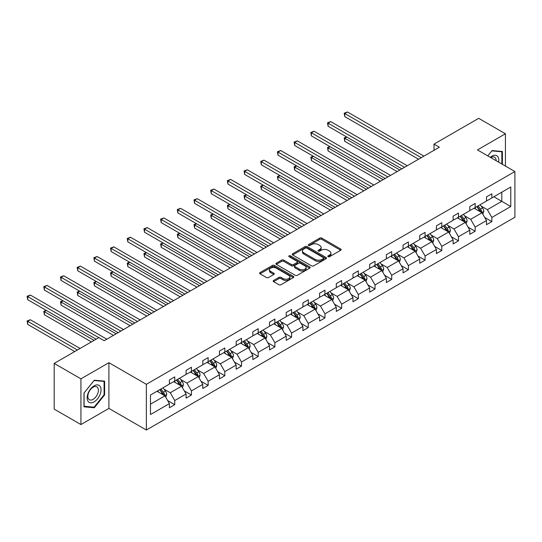 <?xml version="1.0" encoding="UTF-8"?>
<svg xmlns="http://www.w3.org/2000/svg" width="542" height="542" viewBox="0 0 542 542"><rect width="100%" height="100%" fill="white"/><g stroke="black" fill="none" stroke-linecap="round" stroke-linejoin="round"><path stroke-width="0.81" d="M328.086 256.691A1.037 0.603 0 0 0 329.556 256.691L340.715 250.255A1.484 0.86 0 0 0 341.148 249.645A1.484 0.86 0 0 0 340.715 249.042L321.812 238.128A1.484 0.86 0 0 0 319.712 238.128L308.554 244.571A1.037 0.603 0 0 0 308.249 244.991A1.037 0.603 0 0 0 308.554 245.418A1.037 0.603 0 0 0 310.024 245.418L311.474 244.584A4.749 2.744 0 0 1 318.188 244.584L319.766 245.492A4.749 2.744 0 0 1 321.155 247.437A4.749 2.744 0 0 1 319.766 249.374L318.323 250.208A1.037 0.603 0 0 0 318.018 250.634A1.037 0.603 0 0 0 318.323 251.054A1.037 0.603 0 0 0 319.794 251.054L321.237 250.221A4.749 2.744 0 0 1 327.957 250.221L329.529 251.129A4.749 2.744 0 0 1 330.925 253.073A4.749 2.744 0 0 1 329.529 255.011L328.086 255.844A1.037 0.603 0 0 0 327.781 256.271A1.037 0.603 0 0 0 328.086 256.691L328.086 255.844M273.615 280.444A1.484 0.86 0 0 0 273.182 281.054A1.484 0.86 0 0 0 273.615 281.657L278.92 284.719A1.484 0.86 0 0 0 281.02 284.719L293.412 277.565A1.484 0.86 0 0 0 293.845 276.962A1.484 0.86 0 0 0 293.412 276.352L274.509 265.438A1.484 0.86 0 0 0 272.409 265.438L260.018 272.592A1.484 0.86 0 0 0 259.584 273.202A1.484 0.86 0 0 0 260.018 273.805L266.42 277.504A1.484 0.86 0 0 0 268.52 277.504L273.825 274.442A1.484 0.86 0 0 0 274.259 273.839A1.484 0.86 0 0 0 273.825 273.229L270.648 271.393A3.97 2.297 0 0 1 269.482 269.774A3.97 2.297 0 0 1 271.935 267.653A3.97 2.297 0 0 1 276.264 268.154L288.71 275.336A3.97 2.297 0 0 1 289.875 276.962A3.97 2.297 0 0 1 287.423 279.076A3.97 2.297 0 0 1 283.093 278.581L281.02 277.382A1.484 0.86 0 0 0 278.92 277.382L273.615 280.444L273.615 281.657M108.908 362.693L80.934 378.844L54.186 363.404L54.186 409.115L80.934 424.555L108.908 408.404L146.354 430.023L146.354 384.312L108.908 362.693L108.908 408.404M505.435 166.069L505.435 133.766L477.455 149.917L514.9 171.536L146.354 384.312M505.435 133.766L478.688 118.325L434.02 144.111L434.02 150.29M54.186 363.404L98.854 337.619L104.2 340.708L439.372 147.2L434.02 144.111M311.575 265.865A1.484 0.86 0 0 0 313.676 265.865L326.067 258.71A1.484 0.86 0 0 0 326.501 258.107A1.484 0.86 0 0 0 326.067 257.497L307.165 246.583A1.484 0.86 0 0 0 305.065 246.583L292.673 253.737A1.484 0.86 0 0 0 292.24 254.347A1.484 0.86 0 0 0 292.673 254.95L311.575 265.865M289.469 256.922A1.037 0.603 0 0 1 290.519 257.064L290.519 255.831L309.739 266.928A1.484 0.86 0 0 1 310.173 267.531A1.484 0.86 0 0 1 309.739 268.134L297.348 275.289A1.484 0.86 0 0 1 295.248 275.289L276.345 264.381L281.65 261.339L281.65 260.106L276.345 263.168A1.484 0.86 0 0 0 275.912 263.771A1.484 0.86 0 0 0 276.345 264.381L276.345 263.168M281.65 261.339A1.484 0.86 0 0 1 283.751 261.339L283.751 260.106A1.484 0.86 0 0 0 281.65 260.106M283.751 260.106L291.413 264.53A1.484 0.86 0 0 0 293.513 264.53L297.03 262.497A1.484 0.86 0 0 0 297.47 261.894A1.484 0.86 0 0 0 297.03 261.285L289.049 256.678A1.037 0.603 0 0 1 288.744 256.258A1.037 0.603 0 0 1 289.387 255.702A1.037 0.603 0 0 1 290.519 255.831M80.934 378.844L80.934 424.555M150.473 395.03L169.409 384.095L169.409 379.962L174.754 376.873L174.754 381.006L186.096 374.461L186.096 370.322L191.441 367.232L191.441 371.372L202.783 364.827L202.783 360.687L208.135 357.598L208.135 361.738L219.469 355.193L219.469 351.053L224.822 347.964L224.822 352.104L236.163 345.559L236.163 341.419L241.508 338.33L241.508 342.469L252.85 335.918L252.85 331.785L258.202 328.696L258.202 332.835L269.537 326.284L269.537 322.144L274.889 319.062L274.889 323.195L286.23 316.65L286.23 312.51L291.576 309.421L291.576 313.561L302.917 307.016L302.917 302.876L308.269 299.787L308.269 303.927L319.604 297.382L319.604 293.242L324.956 290.153L324.956 294.292L336.297 287.741L336.297 283.608L341.643 280.519L341.643 284.658L352.984 278.107L352.984 273.967L358.337 270.885L358.337 275.018L369.671 268.473L369.671 264.333L375.023 261.244L375.023 265.384L386.365 258.839L386.365 254.699L391.71 251.61L391.71 255.749L403.052 249.205L403.052 245.065L408.404 241.976L408.404 246.115L419.738 239.571L419.738 235.431L425.091 232.342L425.091 236.481L436.432 229.93L436.432 225.797L441.777 222.708L441.777 226.847L453.119 220.296L453.119 216.156L458.471 213.074L458.471 217.207L469.806 210.662L469.806 206.522L475.158 203.433L475.158 207.572L486.499 201.028L486.499 196.888L491.845 193.799L491.845 197.938L510.781 187.004L510.781 206.522L491.845 217.457L491.845 221.597L486.499 224.686L486.499 220.547L475.158 227.091L475.158 231.231L469.806 234.32L469.806 230.181L458.471 236.725L458.471 240.865L453.119 243.954L453.119 239.815L441.777 246.359L441.777 250.499L436.432 253.588L436.432 249.449L425.091 256L425.091 260.133L419.738 263.222L419.738 259.083L408.404 265.634L408.404 269.774L403.052 272.856L403.052 268.724L391.71 275.268L391.71 279.408L386.365 282.497L386.365 278.358L375.023 284.902L375.023 289.042L369.671 292.131L369.671 287.992L358.337 294.536L358.337 298.676L352.984 301.765L352.984 297.626L341.643 304.177L341.643 308.31L336.297 311.399L336.297 307.26L324.956 313.811L324.956 317.951L319.604 321.033L319.604 316.901L308.269 323.445L308.269 327.585L302.917 330.674L302.917 326.535L291.576 333.079L291.576 337.219L286.23 340.308L286.23 336.169L274.889 342.713L274.889 346.853L269.537 349.942L269.537 345.803L258.202 352.347L258.202 356.487L252.85 359.576L252.85 355.437L241.508 361.988L241.508 366.121L236.163 369.21L236.163 365.071L224.822 371.622L224.822 375.762L219.469 378.844L219.469 374.712L208.135 381.256L208.135 385.396L202.783 388.485L202.783 384.346L191.441 390.89L191.441 395.03L186.096 398.119L186.096 393.98L174.754 400.524L174.754 404.664L169.409 407.753L169.409 403.614L150.473 414.549L150.473 395.03M146.354 430.023L514.9 217.24L514.9 171.536M173.684 381.629L181.604 386.195L170.263 392.747L164.07 389.17M170.263 392.747L174.754 400.524M181.604 386.195L186.096 393.98M169.409 383.106L170.263 383.601L174.754 381.006M190.371 371.988L198.291 376.561L186.949 383.106L180.757 379.536M186.949 383.106L191.441 390.89M198.291 376.561L202.783 384.346M186.096 373.472L186.949 373.966L191.441 371.372M207.064 362.354L214.978 366.927L203.643 373.472L197.451 369.901M203.643 373.472L208.135 381.256M214.978 366.927L219.469 374.712M202.783 363.838L203.643 364.332L208.135 361.738M223.751 352.72L231.671 357.293L220.33 363.838L214.137 360.261M220.33 363.838L224.822 371.622M231.671 357.293L236.163 365.071M219.469 354.204L220.33 354.698L224.822 352.104M240.438 343.086L248.358 347.659L237.017 354.204L230.824 350.627M237.017 354.204L241.508 361.988M248.358 347.659L252.85 355.437M236.163 344.57L237.017 345.064L241.508 342.469M257.132 333.452L265.045 338.018L253.703 344.57L247.518 340.993M253.703 344.57L258.202 352.347M265.045 338.018L269.537 345.803M252.85 334.936L253.703 335.423L258.202 332.835M273.818 323.818L281.738 328.384L270.397 334.936L264.205 331.358M270.397 334.936L274.889 342.713M281.738 328.384L286.23 336.169M269.537 325.295L270.397 325.789L274.889 323.195M290.505 314.177L298.425 318.75L287.084 325.295L280.892 321.724M287.084 325.295L291.576 333.079M298.425 318.75L302.917 326.535M286.23 315.661L287.084 316.155L291.576 313.561M307.199 304.543L315.112 309.116L303.771 315.661L297.578 312.09M303.771 315.661L308.269 323.445M315.112 309.116L319.604 316.901M302.917 306.027L303.771 306.521L308.269 303.927M323.886 294.909L331.806 299.482L320.464 306.027L314.272 302.45M320.464 306.027L324.956 313.811M331.806 299.482L336.297 307.26M319.604 296.393L320.464 296.887L324.956 294.292M340.572 285.275L348.492 289.841L337.151 296.393L330.959 292.815M337.151 296.393L341.643 304.177M348.492 289.841L352.984 297.626M336.297 286.759L337.151 287.253L341.643 284.658M357.266 275.641L365.179 280.207L353.838 286.759L347.646 283.181M353.838 286.759L358.337 294.536M365.179 280.207L369.671 287.992M352.984 277.118L353.838 277.612L358.337 275.018M373.953 266L381.866 270.573L370.532 277.118L364.339 273.547M370.532 277.118L375.023 284.902M381.866 270.573L386.365 278.358M369.671 267.484L370.532 267.978L375.023 265.384M390.64 256.366L398.56 260.939L387.218 267.484L381.026 263.913M387.218 267.484L391.71 275.268M398.56 260.939L403.052 268.724M386.365 257.85L387.218 258.344L391.71 255.749M407.333 246.732L415.247 251.305L403.905 257.85L397.713 254.273M403.905 257.85L408.404 265.634M415.247 251.305L419.738 259.083M403.052 248.216L403.905 248.71L408.404 246.115M424.02 237.098L431.933 241.671L420.599 248.216L414.406 244.638M420.599 248.216L425.091 256M431.933 241.671L436.432 249.449M419.738 238.582L420.599 239.076L425.091 236.481M440.707 227.464L448.627 232.03L437.286 238.582L431.093 235.004M437.286 238.582L441.777 246.359M448.627 232.03L453.119 239.815M436.432 228.948L437.286 229.435L441.777 226.847M457.401 217.83L465.314 222.396L453.972 228.948L447.78 225.37M453.972 228.948L458.471 236.725M465.314 222.396L469.806 230.181M453.119 219.307L453.972 219.801L458.471 217.207M474.087 208.189L482.001 212.762L470.666 219.307L464.474 215.736M470.666 219.307L475.158 227.091M482.001 212.762L486.499 220.547M469.806 209.673L470.666 210.167L475.158 207.572M493.877 196.766L501.797 201.333L487.353 209.673L481.161 206.095M487.353 209.673L491.845 217.457M510.781 206.522L501.797 201.333L501.797 192.193L510.781 187.004M486.499 200.039L487.353 200.533L491.845 197.938M150.473 404.169L164.91 395.829L156.997 391.263M164.91 395.829L169.409 403.614M484.731 217.484L491.845 221.597M468.044 227.125L475.158 231.231M451.351 236.759L458.471 240.865M434.664 246.393L441.777 250.499M417.977 256.027L425.091 260.133M401.283 265.661L408.404 269.774M384.596 275.302L391.71 279.408M367.91 284.936L375.023 289.042M351.223 294.57L358.337 298.676M334.529 304.204L341.643 308.31M317.842 313.838L324.956 317.951M301.156 323.472L308.269 327.585M284.462 333.113L291.576 337.219M267.775 342.747L274.889 346.853M251.088 352.381L258.202 356.487M234.395 362.015L241.508 366.121M217.708 371.649L224.822 375.762M201.021 381.29L208.135 385.396M184.327 390.924L191.441 395.03M167.641 400.558L174.754 404.664M502.387 164.307L502.387 151.496L492.061 150.574L487.793 155.886L491.845 150.879L501.851 151.774L501.851 163.996M104.626 394.901L104.626 381.134L94.308 380.213L83.983 393.058L83.983 406.825L94.308 407.747L104.626 394.901L104.091 394.596M328.506 256.84L329.529 256.244A4.749 2.744 0 0 0 330.925 254.306L330.925 253.073M321.155 247.437L321.155 248.67A4.749 2.744 0 0 1 319.766 250.607L318.737 251.203M340.694 250.262L321.812 239.361A1.484 0.86 0 0 0 319.712 239.361L308.974 245.567M326.047 258.724L307.165 247.823A1.484 0.86 0 0 0 305.065 247.823L292.694 254.964M323.438 258.527A1.037 0.603 0 0 0 323.743 258.107A1.037 0.603 0 0 0 323.438 257.68L306.853 248.1A1.037 0.603 0 0 0 305.383 248.1L303.859 248.981A4.749 2.744 0 0 0 302.463 250.919A4.749 2.744 0 0 0 303.859 252.857L315.2 259.408A4.749 2.744 0 0 0 321.921 259.408L323.438 258.527L323.438 259.76A1.037 0.603 0 0 0 323.743 259.34L323.743 258.107M302.463 250.919L302.463 252.152A4.749 2.744 0 0 0 303.859 254.096L303.859 252.857M323.438 259.76L321.921 260.641A4.749 2.744 0 0 1 315.2 260.641L303.859 254.096M283.751 261.339L291.413 265.763A1.484 0.86 0 0 0 293.513 265.763L297.03 263.737A1.484 0.86 0 0 0 297.47 263.127L297.47 261.894M290.519 257.064L309.719 268.148M299.367 269.123A3.97 2.297 0 0 0 303.696 269.618A3.97 2.297 0 0 0 306.149 267.504A3.97 2.297 0 0 0 304.983 265.878L300.6 263.351A1.484 0.86 0 0 0 298.5 263.351L294.983 265.377A1.484 0.86 0 0 0 294.55 265.987A1.484 0.86 0 0 0 294.983 266.589L299.367 269.123L299.367 270.356A3.97 2.297 0 0 0 303.696 270.858A3.97 2.297 0 0 0 306.149 268.737L306.149 267.504M294.55 265.987L294.55 267.22A1.484 0.86 0 0 0 294.983 267.829L294.983 266.589M299.367 270.356L294.983 267.829M289.875 276.962L289.875 278.195A3.97 2.297 0 0 1 287.423 280.316A3.97 2.297 0 0 1 283.093 279.814L281.02 278.615A1.484 0.86 0 0 0 278.92 278.615L273.635 281.671M269.482 269.774L269.482 271.007A3.97 2.297 0 0 0 270.648 272.633L270.648 271.393M273.825 273.229L273.825 274.442L270.648 272.633M293.391 277.579L274.509 266.678A1.484 0.86 0 0 0 272.409 266.678L260.038 273.818L260.018 272.592M93.217 407.117L94.308 407.747M482.814 214.171L483.803 211.326A4.011 2.317 -120 0 0 482.522 207.918L480.117 204.707M475.808 209.185L474.772 207.796M346.812 137.058L344.78 138.23L344.78 141.32L397.164 171.563M481.411 212.423L481.635 211.502A4.011 2.317 -120 0 0 480.49 209.09L478.085 205.885M477.082 206.461L479.724 209.991A2.039 1.179 60 0 1 480.097 210.614L481.635 211.502M476.804 206.624L479.203 209.829A4.011 2.317 60 0 1 480.205 211.726M344.78 141.32L344.19 137.892L399.84 170.019M344.19 137.892L346.575 136.923M421.236 157.668L344.78 113.522L347.456 111.977L423.912 156.123M418.566 159.213L344.78 116.611L344.78 113.522L344.19 113.183L347.456 111.977M344.78 116.611L344.19 113.183M466.127 223.805L467.109 220.967A4.011 2.317 -120 0 0 465.829 217.552L463.43 214.341M459.121 218.826L458.078 217.43M330.125 146.692L328.093 147.864L328.093 150.954L380.477 181.197M464.724 222.057L464.948 221.136A4.011 2.317 -120 0 0 463.796 218.724L461.398 215.52M460.395 216.095L463.037 219.625A2.039 1.179 60 0 1 463.41 220.248L464.948 221.136M460.111 216.258L462.516 219.463A4.011 2.317 60 0 1 463.512 221.36M328.093 150.954L327.503 147.526L383.153 179.653M327.503 147.526L329.888 146.557M449.44 233.439L450.422 230.601A4.011 2.317 -120 0 0 449.142 227.186L446.743 223.982M442.435 228.46L441.391 227.064M313.432 156.326L311.399 157.498L311.399 160.588L363.79 190.838M448.031 231.691L448.261 230.77A4.011 2.317 -120 0 0 447.109 228.358L444.711 225.154M443.702 225.729L446.351 229.259A2.039 1.179 60 0 1 446.716 229.883L448.261 230.77M443.424 225.892L445.829 229.103A4.011 2.317 60 0 1 446.825 230.994M311.399 160.588L310.81 157.16L366.467 189.293M310.81 157.16L313.201 156.191M404.549 167.302L328.093 123.163L330.762 121.618L407.225 165.757M401.873 168.847L328.093 126.245L328.093 123.163L327.503 122.817L330.762 121.618M328.093 126.245L327.503 122.817M387.862 176.936L311.399 132.797L314.075 131.252L390.538 175.391M385.186 178.481L311.399 135.886L311.399 132.797L310.81 132.458L314.075 131.252M311.399 135.886L310.81 132.458M498.62 162.133A9.837 5.677 120 0 0 490.266 157.309M496.133 160.703A7.446 4.295 120 0 0 494.595 157.207A7.446 4.295 120 0 0 490.795 157.614M501.187 151.387L501.851 151.774M100.114 394.393A9.837 5.677 120 0 0 97.567 384.895A9.837 5.677 120 0 0 88.068 393.316A9.837 5.677 120 0 0 90.616 402.814A9.837 5.677 120 0 0 100.114 394.393M97.675 393.702A7.446 4.295 120 0 0 96.842 386.846A7.446 4.295 120 0 0 88.556 392.889A7.446 4.295 120 0 0 89.396 399.739A7.446 4.295 120 0 0 97.675 393.702M84.091 406.297L84.091 392.964L94.091 380.518L104.091 381.412L104.091 394.752L94.091 407.191L83.983 406.236M103.434 381.033L104.091 381.412M432.746 243.073L433.736 240.235A4.011 2.317 -120 0 0 432.455 236.82L430.05 233.616M425.741 238.094L424.704 236.705M296.745 165.96L294.712 167.139L294.712 170.222L347.104 200.472M431.344 241.325L431.567 240.404A4.011 2.317 -120 0 0 430.423 237.992L428.017 234.788M427.015 235.37L429.657 238.893A2.039 1.179 60 0 1 430.03 239.517L431.567 240.404M426.737 235.526L429.135 238.737A4.011 2.317 60 0 1 430.138 240.628M294.712 170.222L294.123 166.794L349.773 198.928M294.123 166.794L296.508 165.825M371.168 186.577L294.712 142.431L297.389 140.886L373.844 185.032M368.499 188.115L294.712 145.52L294.712 142.431L294.123 142.092L297.389 140.886M294.712 145.52L294.123 142.092M416.06 252.714L417.042 249.869A4.011 2.317 -120 0 0 415.768 246.454L413.363 243.25M409.054 247.728L408.011 246.339M280.058 175.601L278.026 176.773L278.026 179.863L330.41 210.106M414.657 250.96L414.881 250.038A4.011 2.317 -120 0 0 413.729 247.626L411.331 244.422M410.328 245.004L412.97 248.534A2.039 1.179 60 0 1 413.343 249.151L414.881 250.038M410.043 245.167L412.448 248.372A4.011 2.317 60 0 1 413.444 250.262M278.026 179.863L277.436 176.435L333.086 208.562M277.436 176.435L279.821 175.459M354.482 196.211L278.026 152.065L280.695 150.52L357.158 194.666M351.805 197.755L278.026 155.154L278.026 152.065L277.436 151.726L280.695 150.52M278.026 155.154L277.436 151.726M399.373 262.348L400.355 259.503A4.011 2.317 -120 0 0 399.075 256.088L396.676 252.884M392.367 257.362L391.324 255.973M263.365 185.235L261.332 186.407L261.332 189.497L313.723 219.74M397.963 260.594L398.194 259.679A4.011 2.317 -120 0 0 397.042 257.267L394.644 254.056M393.634 254.638L396.283 258.168A2.039 1.179 60 0 1 396.649 258.785L398.194 259.679M393.356 254.801L395.762 258.006A4.011 2.317 60 0 1 396.758 259.903M261.332 189.497L260.743 186.069L316.399 218.196M260.743 186.069L263.134 185.1M337.795 205.845L261.332 161.699L264.008 160.154L340.471 204.3M335.119 207.39L261.332 164.788L261.332 161.699L260.743 161.36L264.008 160.154M261.332 164.788L260.743 161.36M382.686 271.982L383.668 269.144A4.011 2.317 -120 0 0 382.388 265.729L379.983 262.518M375.681 266.996L374.637 265.607M246.678 194.869L244.645 196.041L244.645 199.131L297.036 229.374M381.277 270.234L381.5 269.313A4.011 2.317 -120 0 0 380.355 266.901L377.95 263.697M376.947 264.272L379.59 267.802A2.039 1.179 60 0 1 379.962 268.425L381.5 269.313M376.67 264.435L379.068 267.64A4.011 2.317 60 0 1 380.071 269.537M244.645 199.131L244.056 195.703L299.706 227.83M244.056 195.703L246.441 194.734M321.101 215.479L244.645 171.333L247.321 169.795L323.777 213.934M318.432 217.024L244.645 174.422L244.645 171.333L244.056 170.994L247.321 169.795M244.645 174.422L244.056 170.994M365.992 281.616L366.975 278.778A4.011 2.317 -120 0 0 365.701 275.363L363.296 272.159M358.987 276.637L357.95 275.241M229.991 204.503L227.958 205.675L227.958 208.765L280.343 239.015M364.59 279.868L364.813 278.947A4.011 2.317 -120 0 0 363.668 276.535L361.263 273.331M360.261 273.906L362.903 277.436A2.039 1.179 60 0 1 363.276 278.06L364.813 278.947M359.983 274.069L362.381 277.274A4.011 2.317 60 0 1 363.377 279.171M227.958 208.765L227.369 205.337L283.019 237.471M227.369 205.337L229.754 204.368M304.414 225.113L227.958 180.974L230.628 179.429L307.09 223.568M301.738 226.658L227.958 184.056L227.958 180.974L227.369 180.635L230.628 179.429M227.958 184.056L227.369 180.635M349.305 291.25L350.288 288.412A4.011 2.317 -120 0 0 349.007 284.997L346.609 281.793M342.3 286.271L341.257 284.882M213.297 214.137L211.265 215.316L211.265 218.399L263.656 248.649M347.896 289.503L348.127 288.581A4.011 2.317 -120 0 0 346.975 286.169L344.577 282.965M343.567 283.547L346.216 287.07A2.039 1.179 60 0 1 346.582 287.694L348.127 288.581M343.289 283.703L345.694 286.914A4.011 2.317 60 0 1 346.69 288.805M211.265 218.399L210.682 214.971L266.332 247.105M210.682 214.971L213.067 214.002M287.727 234.747L211.265 190.608L213.941 189.063L290.404 233.209M285.051 236.292L211.265 193.697L211.265 190.608L210.682 190.269L213.941 189.063M211.265 193.697L210.682 190.269M332.619 300.891L333.601 298.046A4.011 2.317 -120 0 0 332.321 294.631L329.915 291.427M325.613 295.905L324.57 294.516M196.611 223.771L194.578 224.95L194.578 228.04L246.969 258.283M331.209 299.137L331.433 298.215A4.011 2.317 -120 0 0 330.288 295.803L327.883 292.599M326.88 293.181L329.522 296.711A2.039 1.179 60 0 1 329.895 297.328L331.433 298.215M326.602 293.344L329.001 296.549A4.011 2.317 60 0 1 330.003 298.439M194.578 228.04L193.989 224.612L249.638 256.739M193.989 224.612L196.373 223.636M271.041 244.388L194.578 200.242L197.254 198.697L273.71 242.843M268.365 245.933L194.578 203.331L194.578 200.242L193.989 199.903L197.254 198.697M194.578 203.331L193.989 199.903M315.925 310.525L316.907 307.68A4.011 2.317 -120 0 0 315.634 304.265L313.229 301.061M308.92 305.539L307.883 304.15M179.924 233.412L177.891 234.584L177.891 237.674L230.275 267.917M314.523 308.771L314.746 307.856A4.011 2.317 -120 0 0 313.601 305.444L311.196 302.233M310.193 302.815L312.836 306.345A2.039 1.179 60 0 1 313.208 306.962L314.746 307.856M309.916 302.978L312.314 306.183A4.011 2.317 60 0 1 313.317 308.073M177.891 237.674L177.302 234.246L232.952 266.373M177.302 234.246L179.687 233.277M254.347 254.022L177.891 209.876L180.561 208.331L257.023 252.477M251.671 255.567L177.891 212.965L177.891 209.876L177.302 209.537L180.561 208.331M177.891 212.965L177.302 209.537M299.238 320.159L300.221 317.314A4.011 2.317 -120 0 0 298.94 313.906L296.542 310.695M292.233 315.173L291.19 313.784M163.23 243.046L161.198 244.218L161.198 247.308L213.589 277.551M297.836 318.411L298.059 317.49A4.011 2.317 -120 0 0 296.908 315.078L294.509 311.874M293.5 312.449L296.149 315.979A2.039 1.179 60 0 1 296.515 316.603L298.059 317.49M293.222 312.612L295.627 315.817A4.011 2.317 60 0 1 296.623 317.714M161.198 247.308L160.615 243.88L216.265 276.007M160.615 243.88L163 242.911M237.66 263.656L161.198 219.51L163.874 217.965L240.336 262.111M234.984 265.201L161.198 222.599L161.198 219.51L160.615 219.171L163.874 217.965M161.198 222.599L160.615 219.171M282.551 329.793L283.534 326.955A4.011 2.317 -120 0 0 282.253 323.54L279.848 320.336M275.546 324.814L274.503 323.418M146.543 252.68L144.511 253.852L144.511 256.942L196.902 287.185M281.142 328.046L281.366 327.124A4.011 2.317 -120 0 0 280.221 324.712L277.816 321.508M276.813 322.083L279.455 325.613A2.039 1.179 60 0 1 279.828 326.237L281.366 327.124M276.535 322.246L278.934 325.451A4.011 2.317 60 0 1 279.936 327.348M144.511 256.942L143.921 253.514L199.571 285.648M143.921 253.514L146.306 252.545M220.973 273.29L144.511 229.151L147.187 227.606L223.643 271.745M218.297 274.835L144.511 232.233L144.511 229.151L143.921 228.805L147.187 227.606M144.511 232.233L143.921 228.805M265.858 339.428L266.84 336.589A4.011 2.317 -120 0 0 265.566 333.174L263.161 329.97M258.852 334.448L257.816 333.059M129.856 262.314L127.824 263.487L127.824 266.576L180.208 296.826M264.455 337.68L264.679 336.758A4.011 2.317 -120 0 0 263.534 334.346L261.129 331.142M260.126 331.724L262.768 335.247A2.039 1.179 60 0 1 263.141 335.871L264.679 336.758M259.848 331.88L262.247 335.091A4.011 2.317 60 0 1 263.249 336.982M127.824 266.576L127.235 263.148L182.884 295.282M127.235 263.148L129.619 262.179M204.28 282.924L127.824 238.785L130.5 237.24L206.956 281.379M201.604 284.469L127.824 241.874L127.824 238.785L127.235 238.446L130.5 237.24M127.824 241.874L127.235 238.446M249.171 349.062L250.153 346.223A4.011 2.317 -120 0 0 248.873 342.808L246.475 339.604M242.166 344.082L241.122 342.693M113.17 271.948L111.13 273.127L111.13 276.21L163.521 306.46M247.769 347.314L247.992 346.392A4.011 2.317 -120 0 0 246.84 343.98L244.442 340.776M243.439 341.358L246.082 344.888A2.039 1.179 60 0 1 246.447 345.505L247.992 346.392M243.155 341.514L245.56 344.726A4.011 2.317 60 0 1 246.556 346.616M111.13 276.21L110.548 272.782L166.198 304.916M110.548 272.782L112.932 271.813M187.593 292.565L111.13 248.419L113.806 246.874L190.269 291.02M184.917 294.103L111.13 251.508L111.13 248.419L110.548 248.08L113.806 246.874M111.13 251.508L110.548 248.08M232.484 358.702L233.467 355.857A4.011 2.317 -120 0 0 232.186 352.442L229.781 349.238M225.479 353.716L224.435 352.327M96.476 281.589L94.444 282.761L94.444 285.851L146.835 316.094M231.075 356.948L231.298 356.026A4.011 2.317 -120 0 0 230.154 353.621L227.748 350.41M226.746 350.992L229.388 354.522A2.039 1.179 60 0 1 229.761 355.139L231.298 356.026M226.468 351.155L228.866 354.36A4.011 2.317 60 0 1 229.869 356.25M94.444 285.851L93.854 282.423L149.504 314.55M93.854 282.423L96.239 281.454M170.906 302.199L94.444 258.053L97.12 256.508L173.575 300.654M168.23 303.744L94.444 261.142L94.444 258.053L93.854 257.714L97.12 256.508M94.444 261.142L93.854 257.714M215.791 368.336L216.78 365.491A4.011 2.317 -120 0 0 215.499 362.076L213.094 358.872M208.785 363.35L207.749 361.961M79.789 291.223L77.757 292.395L77.757 295.485L130.141 325.728M214.388 366.588L214.612 365.667A4.011 2.317 -120 0 0 213.467 363.255L211.062 360.044M210.059 360.626L212.701 364.156A2.039 1.179 60 0 1 213.074 364.773L214.612 365.667M209.781 360.789L212.179 363.994A4.011 2.317 60 0 1 213.182 365.891M77.757 295.485L77.167 292.057L132.817 324.184M77.167 292.057L79.552 291.088M154.213 311.833L77.757 267.687L80.433 266.142L156.889 310.288M151.543 313.378L77.757 270.776L77.757 267.687L77.167 267.348L80.433 266.142M77.757 270.776L77.167 267.348M199.104 377.97L200.086 375.132A4.011 2.317 -120 0 0 198.806 371.717L196.407 368.506M192.098 372.984L191.055 371.595M63.102 300.857L61.063 302.029L61.063 305.119L113.454 335.363M197.701 376.223L197.925 375.301A4.011 2.317 -120 0 0 196.773 372.889L194.375 369.685M193.372 370.261L196.014 373.79A2.039 1.179 60 0 1 196.387 374.414L197.925 375.301M193.088 370.423L195.493 373.628A4.011 2.317 60 0 1 196.489 375.525M61.063 305.119L60.48 301.691L116.13 333.818M60.48 301.691L62.865 300.722M137.526 321.467L61.063 277.321L63.739 275.783L140.202 319.922M134.85 323.012L61.063 280.41L61.063 277.321L60.48 276.982L63.739 275.783M61.063 280.41L60.48 276.982M182.417 387.605L183.399 384.766A4.011 2.317 -120 0 0 182.119 381.351L179.72 378.147M175.412 382.625L174.368 381.229M46.409 310.491L44.376 311.664L44.376 314.753L91.415 341.914M181.008 385.857L181.231 384.935A4.011 2.317 -120 0 0 180.086 382.523L177.681 379.319M176.678 379.895L179.321 383.424A2.039 1.179 60 0 1 179.693 384.048L181.231 384.935M176.401 380.057L178.806 383.262A4.011 2.317 60 0 1 179.802 385.159M44.376 314.753L43.787 311.325L94.091 340.369M43.787 311.325L46.178 310.356M120.839 331.101L44.376 286.962L47.052 285.417L123.508 329.556M118.163 332.646L44.376 290.051L44.376 286.962L43.787 286.623L47.052 285.417M44.376 290.051L43.787 286.623M165.723 397.239L166.712 394.4A4.011 2.317 -120 0 0 165.432 390.985L163.027 387.781M158.718 392.259L157.681 390.87M80.074 348.459L30.366 319.76L27.689 321.304L27.689 324.387L74.728 351.548M164.321 395.491L164.544 394.569A4.011 2.317 -120 0 0 163.399 392.157L160.994 388.953M159.992 389.535L162.634 393.058A2.039 1.179 60 0 1 163.006 393.682L164.544 394.569M159.714 389.691L162.112 392.903A4.011 2.317 60 0 1 163.115 394.793M27.689 324.387L27.1 320.959L77.404 350.003M27.1 320.959L30.366 319.76M98.8 337.652L27.689 296.596L30.366 295.051L106.821 339.197M96.124 339.197L27.689 299.685L27.689 296.596L27.1 296.257L30.366 295.051M27.689 299.685L27.1 296.257M329.529 256.244L329.529 255.011M318.323 251.054L318.323 250.208M319.766 250.607L319.766 249.374M308.554 245.418L308.554 244.571M319.712 239.361L319.712 238.128M321.812 239.361L321.812 238.128M340.715 250.255L340.715 249.042M292.673 254.95L292.673 253.737M305.065 247.823L305.065 246.583M307.165 247.823L307.165 246.583M326.067 258.71L326.067 257.497M315.2 260.641L315.2 259.408M321.921 260.641L321.921 259.408M291.413 265.763L291.413 264.53M293.513 265.763L293.513 264.53M297.03 263.737L297.03 262.497M309.739 268.134L309.739 266.928M278.92 278.615L278.92 277.382M281.02 278.615L281.02 277.382M283.093 279.814L283.093 278.581M272.409 266.678L272.409 265.438M274.509 266.678L274.509 265.438M293.412 277.565L293.412 276.352M481.716 212.593L483.776 211.407M480.49 209.09L482.522 207.918M478.064 210.486L479.203 209.829M465.022 222.234L467.082 221.041M463.796 218.724L465.829 217.552M461.377 220.12L462.516 219.463M448.336 231.868L450.395 230.675M447.109 228.358L449.142 227.186M444.684 229.761L445.829 229.103M431.649 241.502L433.708 240.309M430.423 237.992L432.455 236.82M427.997 239.395L429.135 238.737M414.962 251.136L417.015 249.95M413.729 247.626L415.768 246.454M411.31 249.029L412.448 248.372M398.268 260.77L400.328 259.584M397.042 257.267L399.075 256.088M394.617 258.663L395.762 258.006M381.582 270.404L383.641 269.218M380.355 266.901L382.388 265.729M377.93 268.297L379.068 267.64M364.895 280.045L366.954 278.852M363.668 276.535L365.701 275.363M361.243 277.938L362.381 277.274M348.201 289.679L350.261 288.486M346.975 286.169L349.007 284.997M344.549 287.572L345.694 286.914M331.514 299.313L333.574 298.127M330.288 295.803L332.321 294.631M327.863 297.206L329.001 296.549M314.827 308.947L316.887 307.761M313.601 305.444L315.634 304.265M311.176 306.84L312.314 306.183M298.134 318.581L300.193 317.395M296.908 315.078L298.94 313.906M294.482 316.474L295.627 315.817M281.447 328.222L283.507 327.029M280.221 324.712L282.253 323.54M277.795 326.115L278.934 325.451M264.76 337.856L266.82 336.663M263.534 334.346L265.566 333.174M261.108 335.749L262.247 335.091M248.067 347.49L250.126 346.297M246.84 343.98L248.873 342.808M244.422 345.383L245.56 344.726M231.38 357.124L233.439 355.938M230.154 353.621L232.186 352.442M227.728 355.017L228.866 354.36M214.693 366.758L216.753 365.572M213.467 363.255L215.499 362.076M211.041 364.651L212.179 363.994M197.999 376.399L200.059 375.206M196.773 372.889L198.806 371.717M194.354 374.285L195.493 373.628M181.313 386.033L183.372 384.84M180.086 382.523L182.119 381.351M177.661 383.926L178.806 383.262M164.626 395.667L166.685 394.474M163.399 392.157L165.432 390.985M160.974 393.56L162.112 392.903"/></g></svg>
